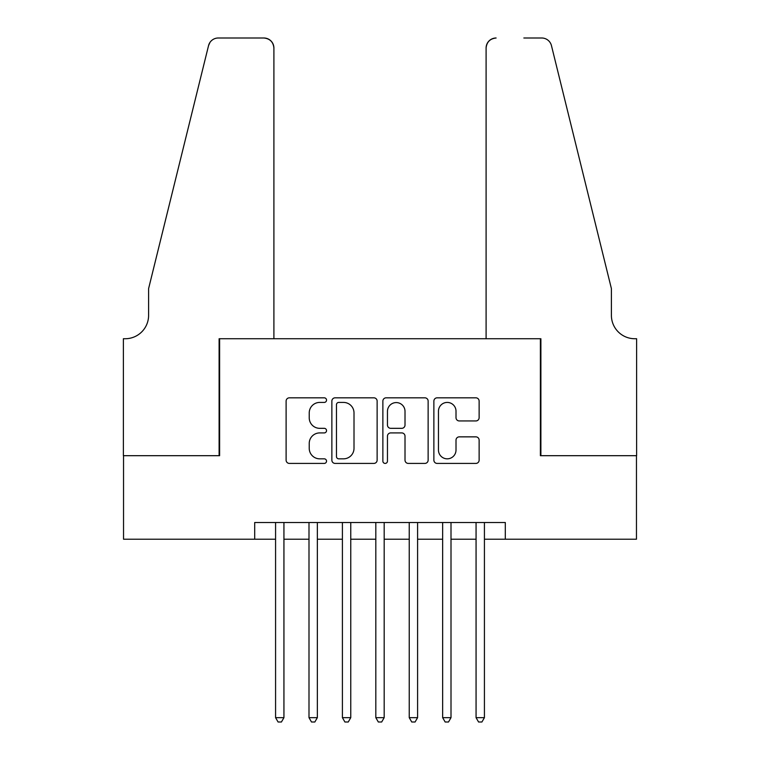 <?xml version="1.0" encoding="UTF-8"?>
<svg xmlns="http://www.w3.org/2000/svg" width="760" height="760" viewBox="0 0 760 760"><rect width="100%" height="100%" fill="white"/><g stroke="black" fill="none" stroke-linecap="round" stroke-linejoin="round"><path stroke-width="1.14" d="M326.534 400.121A2.299 2.299 0 0 0 324.244 397.822L289.389 397.822A3.277 3.277 0 0 0 286.111 401.109L286.111 460.142A3.277 3.277 0 0 0 289.389 463.419L324.244 463.419A2.299 2.299 0 0 0 326.534 461.13A2.299 2.299 0 0 0 324.244 458.831L319.732 458.831A10.498 10.498 0 0 1 309.234 448.333L309.234 443.412A10.498 10.498 0 0 1 319.732 432.915L324.244 432.915A2.299 2.299 0 0 0 326.534 430.625A2.299 2.299 0 0 0 324.244 428.327L319.732 428.327A10.498 10.498 0 0 1 309.234 417.829L309.234 412.908A10.498 10.498 0 0 1 319.732 402.42L324.244 402.42A2.299 2.299 0 0 0 326.534 400.121M475.855 420.945A3.277 3.277 0 0 0 479.132 417.667L479.132 401.109A3.277 3.277 0 0 0 475.855 397.822L437.152 397.822A3.277 3.277 0 0 0 433.874 401.109L433.874 460.142A3.277 3.277 0 0 0 437.152 463.419L475.855 463.419A3.277 3.277 0 0 0 479.132 460.142L479.132 440.135A3.277 3.277 0 0 0 475.855 436.858L459.287 436.858A3.277 3.277 0 0 0 456.009 440.135L456.009 450.053A8.778 8.778 0 0 1 447.241 458.831A8.778 8.778 0 0 1 438.463 450.053L438.463 411.188A8.778 8.778 0 0 1 447.241 402.42A8.778 8.778 0 0 1 456.009 411.188L456.009 417.667A3.277 3.277 0 0 0 459.287 420.945L475.855 420.945M254.695 539.22L123.538 539.22L123.538 455.686L219.611 455.686L219.611 338.732L540.389 338.732L540.389 455.686L636.462 455.686L636.462 539.22L505.305 539.22L505.305 522.51L254.695 522.51L254.695 539.22L275.576 539.22M377.131 401.109A3.277 3.277 0 0 0 373.853 397.822L335.151 397.822A3.277 3.277 0 0 0 331.863 401.109L331.863 460.142A3.277 3.277 0 0 0 335.151 463.419L373.853 463.419A3.277 3.277 0 0 0 377.131 460.142L377.131 401.109M386.147 397.822L424.849 397.822A3.277 3.277 0 0 1 428.137 401.109L428.137 460.142A3.277 3.277 0 0 1 424.849 463.419L408.291 463.419A3.277 3.277 0 0 1 405.013 460.142L405.013 436.202A3.277 3.277 0 0 0 401.726 432.915L390.744 432.915A3.277 3.277 0 0 0 387.457 436.202L387.457 461.13A2.299 2.299 0 0 1 385.168 463.419A2.299 2.299 0 0 1 382.869 461.13L382.869 401.109A3.277 3.277 0 0 1 386.147 397.822M283.936 539.22L308.997 539.22M317.347 539.22L342.409 539.22M350.759 539.22L375.82 539.22M384.18 539.22L409.241 539.22M417.591 539.22L442.652 539.22M451.003 539.22L476.064 539.22M484.424 539.22L505.305 539.22M338.751 402.42A2.299 2.299 0 0 0 336.462 404.709L336.462 456.532A2.299 2.299 0 0 0 338.751 458.831L343.51 458.831A10.498 10.498 0 0 0 354.008 448.333L354.008 412.908A10.498 10.498 0 0 0 343.51 402.42L338.751 402.42M405.013 411.35A8.778 8.778 0 0 0 396.235 402.581A8.778 8.778 0 0 0 387.457 411.35L387.457 425.049A3.277 3.277 0 0 0 390.744 428.327L401.726 428.327A3.277 3.277 0 0 0 405.013 425.049L405.013 411.35M283.936 522.51L283.936 717.658L275.576 717.658L275.576 522.51M283.936 717.658L281.428 722L278.084 722L275.576 717.658M273.904 338.732L273.904 48.022A10.023 10.023 0 0 0 263.881 38L218.272 38A10.023 10.023 0 0 0 208.544 45.619L148.599 288.61L148.599 315.343A23.389 23.389 0 0 1 125.21 338.732L123.376 338.732L123.376 455.686L219.108 455.686L219.108 338.732L273.904 338.732L273.904 48.022C273.267 41.98 269.933 38.636 263.881 38L236.151 38M208.544 45.619C211.09 40.128 211.09 40.128 208.544 45.619L209.95 42.437M148.599 315.343A23.389 23.389 0 0 1 125.21 338.732M486.096 338.732L486.096 48.022L486.096 338.732L540.892 338.732L540.892 455.686L636.623 455.686L636.623 338.732L634.79 338.732A23.389 23.389 0 0 1 611.401 315.343A23.389 23.389 0 0 0 634.79 338.732M593.019 214.101L551.456 45.619L611.401 288.61L611.401 315.343M523.849 38L541.728 38A10.023 10.023 0 0 1 551.456 45.619C548.91 40.128 548.91 40.128 551.456 45.619C548.91 40.128 548.91 40.128 551.456 45.619M496.118 38A10.023 10.023 0 0 0 486.096 48.022C486.733 41.98 490.067 38.636 496.118 38M317.347 522.51L317.347 717.658L308.997 717.658L308.997 522.51M317.347 717.658L314.839 722L311.495 722L308.997 717.658M350.759 522.51L350.759 717.658L342.409 717.658L342.409 522.51M350.759 717.658L348.26 722L344.916 722L342.409 717.658M384.18 522.51L384.18 717.658L375.82 717.658L375.82 522.51M384.18 717.658L381.672 722L378.328 722L375.82 717.658M417.591 522.51L417.591 717.658L409.241 717.658L409.241 522.51M417.591 717.658L415.084 722L411.74 722L409.241 717.658M451.003 522.51L451.003 717.658L442.652 717.658L442.652 522.51M451.003 717.658L448.505 722L445.16 722L442.652 717.658M484.424 522.51L484.424 717.658L476.064 717.658L476.064 522.51M484.424 717.658L481.916 722L478.572 722L476.064 717.658"/></g></svg>
